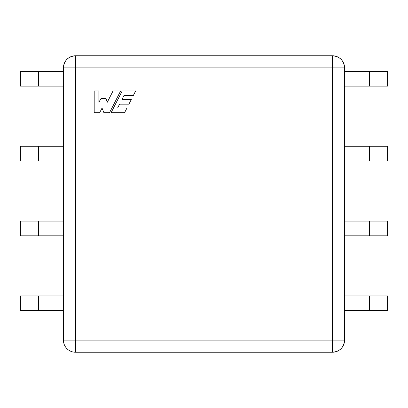 <?xml version="1.0" encoding="UTF-8"?>
<svg xmlns="http://www.w3.org/2000/svg" width="408" height="408" viewBox="0 0 408 408"><rect width="100%" height="100%" fill="white"/><g stroke="black" fill="none" stroke-linecap="round" stroke-linejoin="round"><path stroke-width="0.61" d="M41.937 310.682L20.4 310.682L20.4 295.948L63.429 295.948L41.937 295.948L41.937 310.682L63.429 310.682L41.937 310.682L41.937 295.948L38.398 295.948L38.398 310.682L41.937 310.682M41.937 235.829L20.4 235.829L20.4 221.095L63.429 221.095L41.937 221.095L41.937 235.829L63.429 235.829L41.937 235.829L41.937 221.095L20.4 221.095L20.4 235.829L38.398 235.829L38.398 221.095L38.398 235.829L41.937 235.829M41.937 160.971L20.4 160.971L20.4 146.237L63.429 146.237L41.937 146.237L41.937 160.971L63.429 160.971L41.937 160.971L41.937 146.237L20.4 146.237L20.4 160.971L38.398 160.971L38.398 146.237L38.398 160.971L41.937 160.971M41.937 86.119L20.4 86.119L20.4 71.385L63.429 71.385L41.937 71.385L41.937 86.119L63.429 86.119L41.937 86.119L41.937 71.385L20.4 71.385L20.4 86.119L38.398 86.119L38.398 71.385L38.398 86.119L41.937 86.119M344.571 67.845L344.571 340.155A12.082 12.082 0 0 1 332.489 352.237L332.489 67.845L75.511 67.845L75.511 340.155L332.489 340.155L75.511 340.155L75.511 352.237L332.489 352.237C339.828 351.517 343.857 347.494 344.571 340.155L332.489 340.155L332.489 352.237L75.511 352.237A12.082 12.082 0 0 1 63.429 340.155L63.429 67.845L63.429 340.155A12.082 12.082 0 0 0 75.511 352.237L75.511 340.155L63.429 340.155L75.511 340.155L75.511 67.845L63.429 67.845A12.082 12.082 0 0 1 75.511 55.763L332.489 55.763A12.082 12.082 0 0 1 344.571 67.845L332.489 67.845L332.489 340.155L344.571 340.155L344.571 67.845C343.857 60.506 339.828 56.483 332.489 55.763L332.489 67.845L344.571 67.845M128.913 104.188L119.554 104.188L117.586 108.054L126.939 108.054L124.557 112.73L111.083 112.73L122.206 90.897L135.68 90.897L133.299 95.579L123.94 95.579L121.972 99.445L131.325 99.445L128.913 104.188L119.554 104.188L117.586 108.054L126.939 108.054L124.557 112.73L111.083 112.73L122.206 90.897L135.68 90.897L133.299 95.579L123.94 95.579L121.972 99.445L131.325 99.445L128.913 104.188L131.325 99.445M98.869 90.897L94.192 90.897L94.192 112.73L94.192 90.897L98.869 90.897L98.869 102.24L100.909 98.695L106.024 98.695L107.299 102.24L113.077 90.897L120.646 90.897L109.523 112.73L103.923 112.73L102.036 108.054L99.649 112.73L94.192 112.73L94.192 90.897L98.869 90.897L98.869 102.24L100.909 98.695L106.024 98.695L107.299 102.24L113.077 90.897L120.646 90.897L109.523 112.73L103.923 112.73L102.036 108.054L99.649 112.73L94.192 112.73L99.649 112.73M75.511 67.845L75.511 55.763C68.172 56.483 64.143 60.506 63.429 67.845L332.489 67.845L332.489 55.763L75.511 55.763L75.511 67.845M344.571 310.682L387.6 310.682L344.571 310.682M387.6 295.948L344.571 295.948L366.063 295.948L366.063 310.682L366.063 295.948L369.602 295.948L369.602 310.682L369.602 295.948L387.6 295.948L387.6 310.682L387.6 295.948M344.571 235.829L387.6 235.829L369.602 235.829L369.602 221.095L344.571 221.095L366.063 221.095L366.063 235.829L344.571 235.829M387.6 221.095L369.602 221.095L387.6 221.095L387.6 235.829L387.6 221.095M344.571 160.971L387.6 160.971L369.602 160.971L369.602 146.237L344.571 146.237L366.063 146.237L366.063 160.971L344.571 160.971M387.6 146.237L369.602 146.237L387.6 146.237L387.6 160.971L387.6 146.237M344.571 86.119L387.6 86.119L369.602 86.119L369.602 71.385L344.571 71.385L366.063 71.385L366.063 86.119L344.571 86.119M387.6 71.385L369.602 71.385L387.6 71.385L387.6 86.119L387.6 71.385M369.602 86.119L366.063 86.119L366.063 71.385L369.602 71.385L369.602 86.119M369.602 160.971L366.063 160.971L366.063 146.237L369.602 146.237L369.602 160.971M369.602 235.829L366.063 235.829L366.063 221.095L369.602 221.095L369.602 235.829M38.398 310.682L38.398 295.948L20.4 295.948L20.4 310.682L38.398 310.682M106.024 98.695L100.909 98.695M103.923 112.73L109.523 112.73L120.646 90.897L113.077 90.897M133.299 95.579L135.68 90.897L122.206 90.897L111.083 112.73L124.557 112.73L126.939 108.054"/></g></svg>
